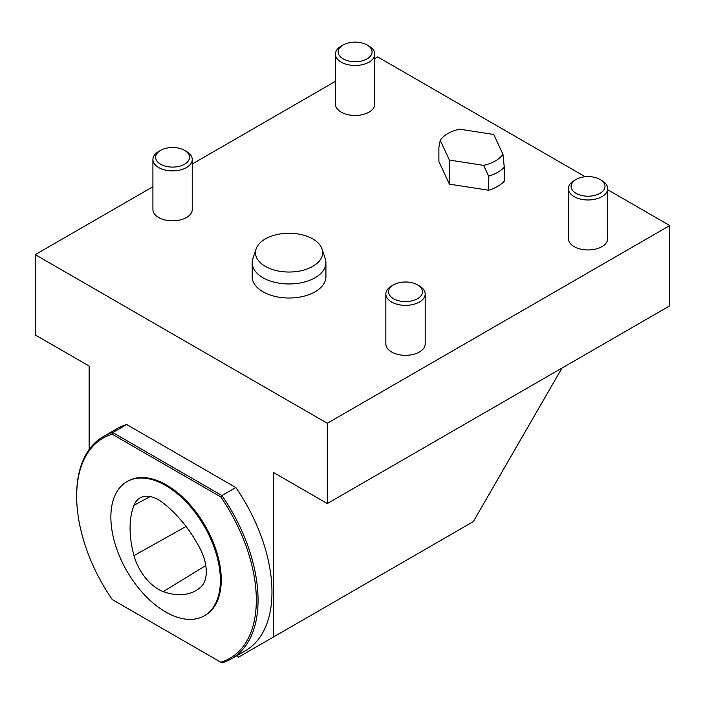 <?xml version="1.0" encoding="UTF-8"?>
<svg xmlns="http://www.w3.org/2000/svg" width="705" height="705" viewBox="0 0 705 705"><rect width="100%" height="100%" fill="white"/><g stroke="black" fill="none" stroke-linecap="round" stroke-linejoin="round"><path stroke-width="1.06" d="M601.955 180.586L600.043 179.484L601.955 180.586A19.669 11.351 180 0 1 607.719 188.614L607.719 238.59A19.669 11.351 180 0 1 595.575 249.085A19.669 11.351 180 0 1 574.143 246.627A19.669 11.351 180 0 1 568.38 238.59L568.38 188.614A19.669 11.351 180 0 1 574.143 180.586L576.055 179.484A16.955 9.791 0 0 0 576.055 193.329A16.955 9.791 0 0 0 600.043 193.329A16.955 9.791 0 0 0 600.043 179.484A16.955 9.791 0 0 0 576.055 179.484M440.228 140.321L449.393 160.07L483.604 165.358A33.576 19.387 0 0 0 502.929 154.21L493.756 134.452L459.545 129.165A33.576 19.387 0 0 0 440.228 140.321L438.889 147.46L438.889 161.507L449.393 184.155L488.627 190.227A36.872 21.291 180 0 0 504.269 181.194L504.269 167.138A36.872 21.291 180 0 1 488.627 176.171L488.627 190.227M369.015 46.098L367.102 44.997L369.015 46.098A19.669 11.351 180 0 1 374.778 54.126L374.778 104.111A19.669 11.351 180 0 1 362.634 114.598A19.669 11.351 180 0 1 341.202 112.139A19.669 11.351 180 0 1 335.439 104.111L335.439 54.126A19.669 11.351 180 0 1 341.202 46.098L343.115 44.997A16.955 9.791 0 0 0 343.115 58.841A16.955 9.791 0 0 0 367.102 58.841A16.955 9.791 0 0 0 367.102 44.997A16.955 9.791 0 0 0 343.115 44.997M419.431 285.966L417.51 284.864L419.431 285.966A19.669 11.351 180 0 1 425.185 293.994L425.185 343.978A19.669 11.351 180 0 1 413.042 354.465A19.669 11.351 180 0 1 391.61 352.007A19.669 11.351 180 0 1 385.855 343.978L385.855 293.994A19.669 11.351 180 0 1 391.61 285.966L393.531 284.864A16.955 9.791 0 0 0 393.531 298.708A16.955 9.791 0 0 0 417.51 298.708A16.955 9.791 0 0 0 417.51 284.864A16.955 9.791 0 0 0 393.531 284.864M89.138 449.552L89.138 366.054L35.25 334.945L35.25 254.655L327.296 423.264L669.75 225.547L607.719 189.733M585.229 176.752L377.704 56.938L374.778 58.63M35.25 254.655L152.915 186.719M192.245 164.009L335.439 81.339M186.49 151.478L184.569 150.376L186.49 151.478A19.669 11.351 180 0 1 192.245 159.506L192.245 209.491A19.669 11.351 180 0 1 180.11 219.978A19.669 11.351 180 0 1 158.669 217.519A19.669 11.351 180 0 1 152.915 209.491L152.915 159.506A19.669 11.351 180 0 1 158.669 151.478L160.59 150.376A16.955 9.791 0 0 0 160.59 164.221A16.955 9.791 0 0 0 184.569 164.221A16.955 9.791 0 0 0 184.569 150.376A16.955 9.791 0 0 0 160.59 150.376M322.018 248.971L325.252 258.647A36.872 21.291 180 0 1 325.921 262.683L325.921 276.73A36.872 21.291 180 0 1 303.159 296.4A36.872 21.291 180 0 1 262.983 291.782A36.872 21.291 180 0 1 252.179 276.73L252.179 262.683A36.872 21.291 180 0 1 252.848 258.647L256.082 248.971A33.576 19.387 0 0 0 289.05 272.033A33.576 19.387 0 0 0 322.018 248.971A33.576 19.387 0 0 0 312.791 238.933A33.576 19.387 0 0 0 279.215 234.113A33.576 19.387 0 0 0 256.082 248.971M133.994 555.611A88.504 51.095 60 0 1 133.994 505.3A36.88 21.291 60 0 1 140.348 497.765A36.88 21.291 60 0 1 162.714 502.665A88.504 51.095 60 0 1 200.061 548.622A36.88 21.291 60 0 1 200.599 587.256A88.504 51.095 60 0 1 196.766 590.085A88.504 51.095 60 0 1 163.252 591.61A36.88 21.291 60 0 1 133.994 555.611L186.058 526.459M220.383 580.33A77.435 44.706 -120 0 0 186.578 502.401A77.435 44.706 -120 0 0 126.909 481.656A77.435 44.706 -120 0 0 126.909 571.076A77.435 44.706 -120 0 0 204.344 615.782A77.435 44.706 -120 0 0 220.383 580.33M76.669 496.355L76.669 495.351A128.266 74.051 60 0 1 103.23 436.633A128.266 74.051 60 0 1 112.791 432.553L126.706 424.525L235.84 487.534L221.934 495.562A128.266 74.051 60 0 1 231.496 658.796A128.266 74.051 60 0 1 221.934 662.876L220.771 662.207A127.041 73.346 -120 0 0 220.771 496.902L221.934 495.562L112.791 432.553L112.218 434.227A127.041 73.346 -120 0 0 76.669 496.355A127.041 73.346 -120 0 0 112.218 599.532L220.771 662.207M103.23 436.633L117.136 428.605A128.266 74.051 60 0 1 126.706 424.525M235.84 487.534A128.266 74.051 60 0 1 245.402 650.768L231.496 658.796M204.344 615.782L205.217 615.28A77.435 44.706 -120 0 0 221.255 579.827A77.435 44.706 -120 0 0 187.451 501.898A77.435 44.706 -120 0 0 127.772 481.154L126.909 481.656M220.771 496.902L112.218 434.227M112.791 599.867L112.218 599.532M561.973 368.063L473.319 521.621L238.634 657.113L236.527 655.897M273.408 637.038L273.408 472.438L327.296 503.555L669.75 305.838L669.75 225.547M327.296 423.264L327.296 503.555M192.245 159.506A19.669 11.351 180 0 1 172.584 170.866A19.669 11.351 180 0 1 152.915 159.506M325.921 262.683A36.872 21.291 180 0 1 303.159 282.344A36.872 21.291 180 0 1 262.983 277.735A36.872 21.291 180 0 1 252.179 262.683M425.185 293.994A19.669 11.351 180 0 1 405.516 305.353A19.669 11.351 180 0 1 385.855 293.994M374.778 54.126A19.669 11.351 180 0 1 355.108 65.486A19.669 11.351 180 0 1 335.439 54.126M502.929 154.21L504.269 167.138M483.604 165.358L488.627 176.171M449.393 184.155L449.393 160.07M607.719 188.614A19.669 11.351 180 0 1 588.049 199.973A19.669 11.351 180 0 1 568.38 188.614M133.994 505.3L150.183 496.567M163.252 591.61L205.79 565.542"/></g></svg>
